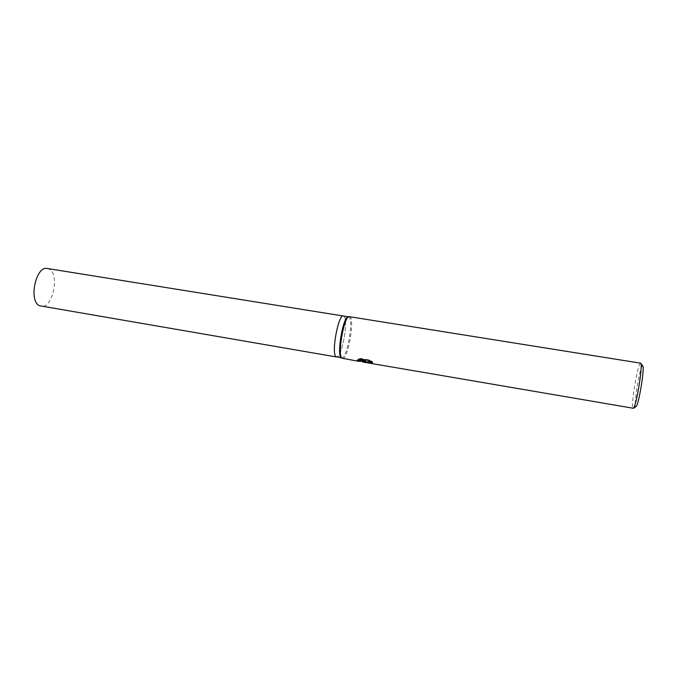 <?xml version="1.0" encoding="UTF-8"?>
<svg xmlns="http://www.w3.org/2000/svg" width="677" height="677" viewBox="0 0 677 677"><rect width="100%" height="100%" fill="white"/><g stroke="black" fill="none" stroke-linecap="round" stroke-linejoin="round"><path stroke-width="0.51" stroke-dasharray="3.38 2.54" d="M348.071 316.878L349.298 317.386C353.631 321.973 346.59 359.589 341.699 357.862L341.284 357.693M343.341 316.015L344.178 316.565C348.63 321.169 341.58 358.734 336.571 356.982L335.936 356.627C331.146 353.199 338.365 313.916 343.374 316.024L344.178 316.565C348.63 321.169 341.58 358.725 336.571 356.982L336.537 356.982M349.493 316.464L350.288 317.022C354.706 321.736 347.496 360.308 342.503 358.548M640.603 363.151L640.103 363.532C636.922 367.34 630.397 408.993 633.071 408.493M642.71 365.842L642.16 366.13C639.164 369.608 633.207 408.299 635.94 406.623M367.205 362.246L372.494 363.016L367.577 361.789M372.02 363.075L371.91 363.6M371.038 361.374L372.638 361.806L369.65 359.995L360.316 358.404L360.198 358.962M369.65 359.995L369.54 360.562M372.638 361.806L372.536 362.339M371.961 363.608L369.016 363.058M372.494 363.016L372.392 363.557M365.267 360.951L365.157 361.484M358.455 360.748L363.244 361.569M360.316 358.404L358.116 359.165L358.92 359.301M365.656 360.46L357.278 359.986L357.752 360.562M358.116 359.165L358.006 359.699M357.278 359.986L357.168 360.511M47.331 268.498L49.218 269.184C60.067 274.507 52.518 309.025 41.06 306.232M365.021 361.696L365.123 361.171M367.476 362.297L372.054 363.075"/><path stroke-width="1.02" d="M341.284 357.693L341.081 357.507C336.748 354.452 342.765 318.351 347.834 316.971L348.071 316.878M341.445 357.82L335.936 356.627C331.146 353.199 338.365 313.916 343.374 316.024L348.257 316.802M362.093 361.366L358.387 361.273L341.868 358.184C337.442 355.07 343.62 317.987 348.799 316.591L640.704 363.194C643.235 363.464 636.38 406.048 633.444 408.282L370.141 363.287L367.729 362.627L367.586 361.721L371.038 361.374M369.016 363.058L365.233 362.195L365.165 361.484L363.117 362.085L362.06 361.526M358.387 361.273L357.168 360.511L365.546 360.993L358.006 359.699L360.198 358.962L369.54 360.562L372.536 362.339C369.82 361.611 368.136 361.577 367.484 362.246M633.393 408.349L636.177 406.437C638.885 404.372 645.029 366.172 642.71 365.842L640.857 363.397M357.752 360.562L363.244 361.569L365.225 360.985L365.165 361.484L367.476 362.297M358.92 359.301L365.656 360.46L365.546 360.993M336.537 356.982L39.579 305.742C28.299 301.4 35.822 265.469 47.331 268.498L343.341 316.015M347.834 316.971L348.799 316.591M363.117 362.085L367.171 362.787M341.098 357.532L341.885 358.201"/></g></svg>
